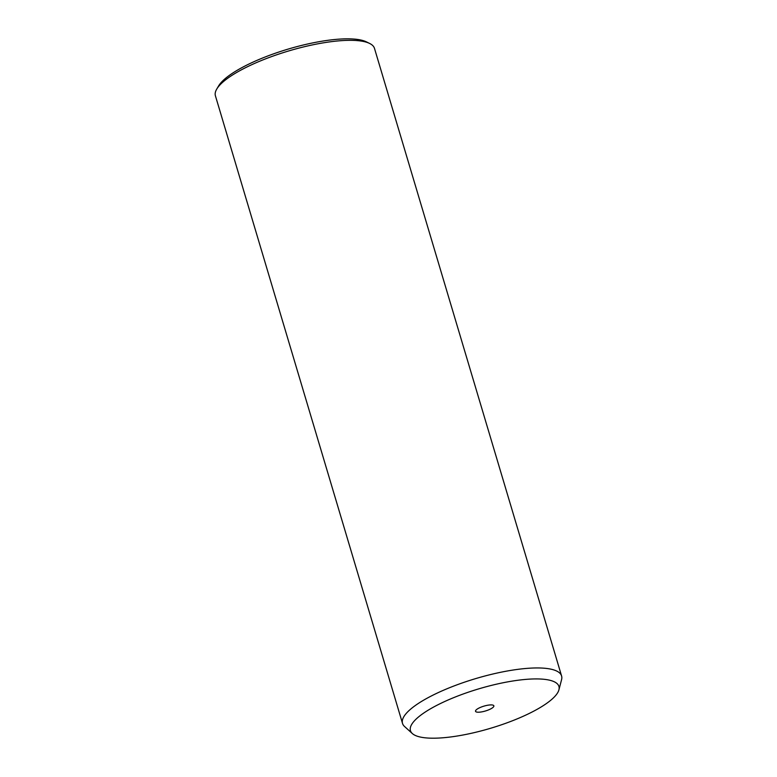 <?xml version="1.0" encoding="UTF-8"?>
<svg xmlns="http://www.w3.org/2000/svg" width="777" height="777" viewBox="0 0 777 777"><rect width="100%" height="100%" fill="white"/><g stroke="black" fill="none" stroke-linecap="round" stroke-linejoin="round"><path stroke-width="1.17" d="M412.334 733.546L404.526 726.476A83.003 22.038 -16.6 0 1 402.515 723.416L215.414 95.794A83.003 22.038 -16.6 0 1 216.754 89.064L218.599 85.946A80.235 21.309 -16.6 0 1 243.813 66.618A80.235 21.309 -16.6 0 1 366.423 41.871L369.677 43.473A83.003 22.038 -16.6 0 1 374.485 48.378L561.586 675.99A83.003 22.038 -16.6 0 1 561.577 679.652L558.916 689.85A77.467 20.571 -16.6 0 1 533.333 711.373A77.467 20.571 -16.6 0 1 412.334 733.546A77.467 20.571 -16.6 0 1 436.052 705.749A77.467 20.571 -16.6 0 1 518.405 680.196A77.467 20.571 -16.6 0 1 558.916 689.85M216.754 89.064A83.003 22.038 -16.6 0 1 242.832 69.075A83.003 22.038 -16.6 0 1 369.677 43.473M402.515 723.416A83.003 22.038 -16.6 0 1 429.934 696.697A83.003 22.038 -16.6 0 1 512.393 670.143A83.003 22.038 -16.6 0 1 561.586 675.99M490.695 708.906A9.567 2.545 -16.6 0 1 481.196 711.965A9.567 2.545 -16.6 0 1 475.524 711.295A9.567 2.545 -16.6 0 1 478.681 708.216A9.567 2.545 -16.6 0 1 488.189 705.157A9.567 2.545 -16.6 0 1 493.861 705.827A9.567 2.545 -16.6 0 1 490.695 708.906"/></g></svg>
